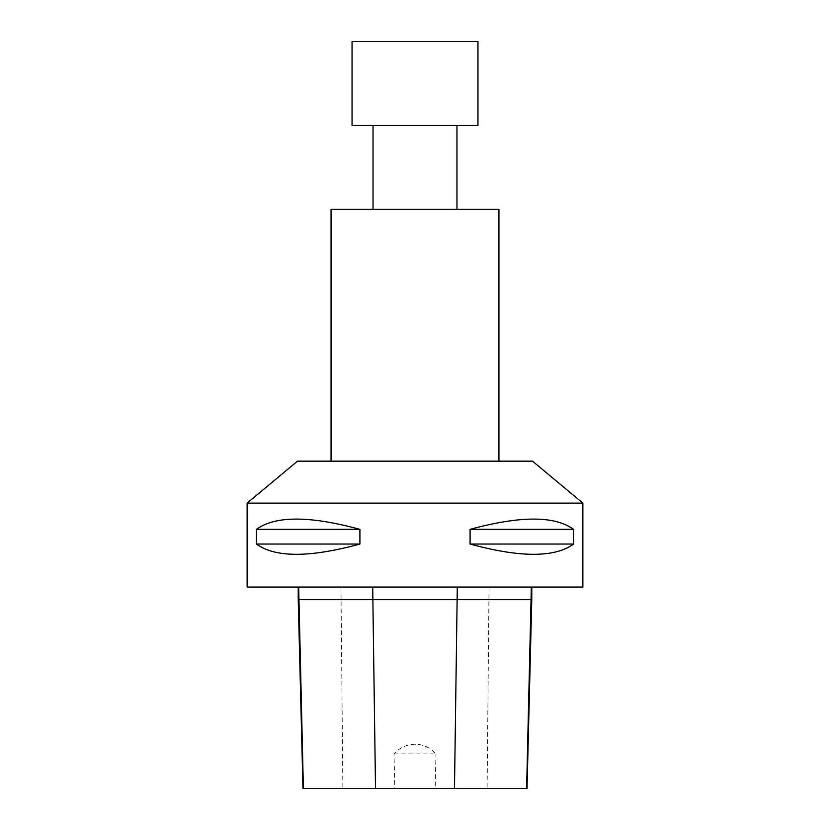 <?xml version="1.0" encoding="UTF-8"?>
<svg xmlns="http://www.w3.org/2000/svg" width="830" height="830" viewBox="0 0 830 830"><rect width="100%" height="100%" fill="white"/><g stroke="black" fill="none" stroke-linecap="round" stroke-linejoin="round"><path stroke-width="0.62" stroke-dasharray="4.15 3.11" d="M373.033 209.368L456.967 209.368L373.033 209.368M373.033 125.434L456.967 125.434L373.033 125.434M477.945 125.434L352.055 125.434M477.945 41.5L352.055 41.5M331.066 461.158L498.934 461.158L331.066 461.158M498.934 209.368L331.066 209.368M582.867 503.125L247.133 503.125M532.507 461.158L297.493 461.158M394.022 753.879L435.978 753.879C424.68 740.962 405.154 741.107 394.022 753.879L394.821 788.5L435.179 788.5L435.978 753.879M394.821 788.5L302.971 788.5M298.229 599.654L531.771 599.654M527.029 788.5L435.179 788.5M531.335 587.059L298.229 587.059L531.335 587.059M256.429 544.044C275.207 557.739 309.704 557.739 359.909 544.044L256.429 544.044L256.429 529.353C275.207 515.669 309.704 515.669 359.909 529.353L256.429 529.353M359.909 544.044L359.909 529.353M470.091 544.044C520.296 557.739 554.793 557.739 573.572 544.044L470.091 544.044L470.091 529.353C520.296 515.669 554.793 515.669 573.572 529.353L470.091 529.353M573.572 544.044L573.572 529.353M582.867 587.059L247.133 587.059M340.964 587.059L342.873 788.5M489.036 587.059L487.127 788.5"/><path stroke-width="1.25" d="M373.033 209.368L373.033 125.434M352.055 125.434L477.945 125.434L477.945 41.5L352.055 41.5L352.055 125.434M331.066 461.158L331.066 209.368L498.934 209.368L498.934 461.158M247.133 503.125L582.867 503.125L532.507 461.158L297.493 461.158L247.133 503.125L247.133 587.059L582.867 587.059L582.867 503.125M298.229 599.654L302.971 788.5L527.029 788.5L531.771 599.654L298.229 599.654L298.229 587.059M573.572 544.044C554.793 557.739 520.296 557.739 470.091 544.044L573.572 544.044L573.572 529.353C554.793 515.669 520.296 515.669 470.091 529.353L573.572 529.353M470.091 544.044L470.091 529.353M359.909 544.044C309.704 557.739 275.207 557.739 256.429 544.044L359.909 544.044L359.909 529.353C309.704 515.669 275.207 515.669 256.429 529.353L359.909 529.353M256.429 544.044L256.429 529.353M526.614 788.5L531.335 587.059M454.487 788.5L457.299 587.059M375.513 788.5L372.701 587.059M303.386 788.5L298.665 587.059M456.967 209.368L456.967 125.434M531.771 599.654L531.771 587.059"/></g></svg>
